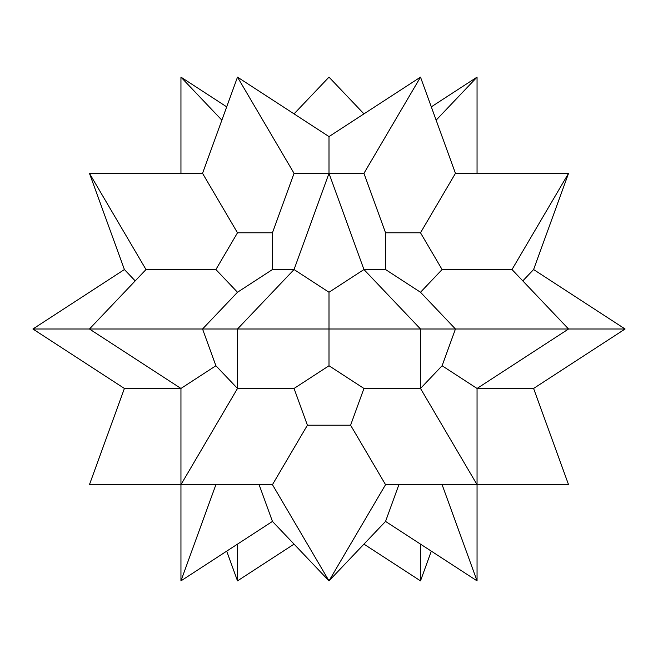 <?xml version="1.0" encoding="UTF-8"?>
<svg xmlns="http://www.w3.org/2000/svg" width="658" height="658" viewBox="0 0 658 658"><rect width="100%" height="100%" fill="white"/><g stroke="black" fill="none" stroke-linecap="round" stroke-linejoin="round"><path stroke-width="0.99" d="M124.403 388.459L32.9 329L124.403 269.541L89.447 173.334L146.002 269.541L89.447 329L32.9 329L124.403 388.459L89.447 484.666L180.95 484.666L89.447 484.666L124.403 388.459L180.95 388.459L124.403 388.459M180.95 173.334L180.95 77.126L221.869 120.151L180.95 77.126L226.697 106.851L180.95 77.126L180.95 173.334M237.497 580.874L226.697 551.149L237.497 580.874L294.052 544.133L237.497 580.874L237.497 544.133L237.497 580.874M32.9 329L202.549 329L215.898 365.749L180.95 388.459L89.447 329L202.549 329L237.497 292.251L215.898 269.541L237.497 232.792L202.549 173.334L89.447 173.334L202.549 173.334L237.497 232.792L272.453 232.792L272.453 269.541L237.497 292.251L215.898 269.541L146.002 269.541L215.898 269.541L237.497 232.792L272.453 232.792L294.052 173.334L237.497 77.126L202.549 173.334L237.497 77.126L329 136.584L329 173.334L294.052 173.334L272.453 232.792L272.453 269.541L237.497 292.251L202.549 329L215.898 365.749L237.497 388.459L180.95 484.666L180.95 580.874L215.898 484.666L180.95 580.874L180.95 388.459L89.447 329L146.002 269.541L89.447 173.334L124.403 269.541L32.9 329M135.203 280.892L124.403 269.541L135.203 280.892M329 77.126L294.052 113.867L329 77.126L363.948 113.867L329 77.126M259.104 484.666L272.453 521.416L180.95 580.874L272.453 521.416L259.104 484.666M180.95 388.459L215.898 365.749L237.497 388.459L237.497 329L202.549 329L237.497 329L294.052 269.541L272.453 269.541L294.052 269.541L329 173.334L363.948 173.334L329 173.334L363.948 269.541L329 292.251L294.052 269.541L237.497 329L237.497 388.459L180.95 484.666L180.95 388.459M272.453 484.666L180.95 484.666L272.453 484.666L329 580.874L272.453 521.416L329 580.874L385.547 484.666L350.599 425.208L307.401 425.208L294.052 388.459L237.497 388.459L294.052 388.459L329 365.749L329 329L237.497 329L329 329L329 292.251L294.052 269.541L329 173.334L329 136.584L420.503 77.126L363.948 173.334L385.547 232.792L363.948 173.334L420.503 77.126L329 136.584L237.497 77.126L294.052 173.334L329 173.334L363.948 269.541L420.503 329L329 329L329 365.749L363.948 388.459L350.599 425.208L307.401 425.208L294.052 388.459L329 365.749L363.948 388.459L420.503 388.459L420.503 329L329 329L329 292.251L363.948 269.541L385.547 269.541L385.547 232.792L420.503 232.792L455.451 173.334L420.503 77.126L455.451 173.334L568.553 173.334L455.451 173.334L420.503 232.792L442.102 269.541L420.503 292.251L385.547 269.541L385.547 232.792L420.503 232.792L442.102 269.541L511.998 269.541L568.553 173.334L533.597 269.541L625.1 329L455.451 329L442.102 365.749L420.503 388.459L363.948 388.459L350.599 425.208L385.547 484.666L477.05 484.666L420.503 388.459L420.503 329L455.451 329L420.503 292.251L385.547 269.541L363.948 269.541L420.503 329L455.451 329L442.102 365.749L477.05 388.459L477.05 484.666L420.503 388.459L442.102 365.749L477.05 388.459L568.553 329L511.998 269.541L442.102 269.541L420.503 292.251L455.451 329L568.553 329L477.05 388.459L477.05 484.666L385.547 484.666L329 580.874L385.547 521.416L329 580.874L272.453 484.666L307.401 425.208L272.453 484.666M363.948 544.133L420.503 580.874L420.503 544.133L420.503 580.874L363.948 544.133M431.303 551.149L420.503 580.874L431.303 551.149M436.131 120.151L477.05 77.126L431.303 106.851L477.05 77.126L477.05 173.334L477.05 77.126L436.131 120.151M477.05 580.874L385.547 521.416L398.896 484.666L385.547 521.416L477.05 580.874L477.05 484.666L568.553 484.666L477.05 484.666L477.05 580.874L442.102 484.666L477.05 580.874M568.553 484.666L533.597 388.459L625.1 329L568.553 329L511.998 269.541L568.553 173.334L533.597 269.541L522.797 280.892L533.597 269.541L625.1 329L533.597 388.459L477.05 388.459L533.597 388.459L568.553 484.666"/></g></svg>
